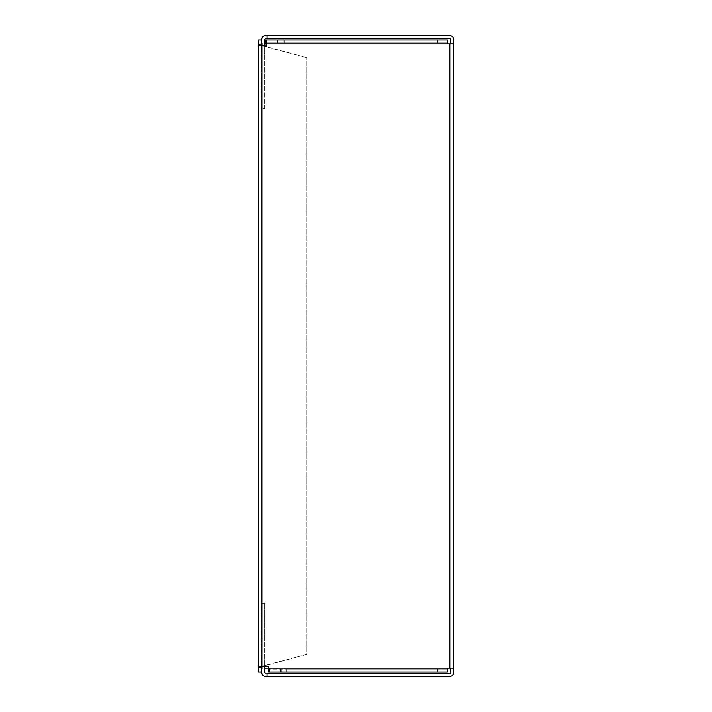 <?xml version="1.0" encoding="UTF-8"?>
<svg xmlns="http://www.w3.org/2000/svg" width="712" height="712" viewBox="0 0 712 712"><rect width="100%" height="100%" fill="white"/><g stroke="black" fill="none" stroke-linecap="round" stroke-linejoin="round"><path stroke-width="0.53" stroke-dasharray="3.56 2.67" d="M261.188 666.432L306.899 654.381L306.899 57.619L261.188 45.23L261.188 666.77L306.899 654.381L306.899 57.619L261.188 45.568M261.678 39.489L261.678 72.063L264.597 72.063L264.597 108.527L261.678 108.527L261.678 72.063L261.678 108.527L264.597 108.527L264.597 45.328M284.141 39.979L437.684 39.979L437.684 42.889L266.057 42.889L277.858 42.889L277.858 39.979L284.141 39.979L284.141 42.889L437.684 42.889L283.892 42.889L283.892 39.979L437.684 39.979L437.684 42.889L437.684 39.979L447.403 39.979L447.403 43.868L453.722 43.868L449.833 43.868L450.812 43.868L450.812 39.489L449.833 38.519L267.027 38.519L267.027 35.6L267.027 38.519L265.567 38.519L264.597 39.489L264.597 72.063L261.678 72.063L261.678 45.328M261.678 603.473L261.678 639.937L261.678 603.473L264.597 603.473L261.678 603.473M261.678 666.672L261.678 639.937L264.597 639.937L264.597 603.473L264.597 672.511L265.567 673.481L267.027 673.481L267.027 676.4L267.027 673.481L449.833 673.481L450.812 672.511L450.812 43.868L450.812 668.132L447.403 668.132L447.403 672.021L437.684 672.021L437.684 669.111L437.684 672.021L287.541 672.021L287.541 669.111L437.684 669.111L268.486 669.111L447.403 669.111L287.541 669.111M261.678 672.511L261.678 639.937L264.597 639.937L264.597 666.672M453.722 39.489L453.722 43.868L450.812 43.868M449.833 668.132L453.722 668.132L447.403 668.132L449.833 668.132L449.833 43.868L447.403 43.868L449.833 43.868L449.833 668.132L449.833 43.868M286.571 669.111L286.571 672.021L268.486 672.021L268.486 668.132L269.456 668.132L264.597 668.132M264.597 43.868L261.188 43.868L261.188 39.979L258.278 39.979L258.278 43.868L261.188 43.868L261.188 668.132L262.167 668.132L258.278 668.132L258.278 672.021L261.188 672.021L261.188 668.132L258.278 668.132L258.278 43.868L265.807 43.868L265.807 39.979L265.807 42.889L447.403 42.889L437.684 42.889L437.684 39.979M267.027 38.519L267.027 35.6L265.567 35.6M265.567 676.4L449.833 676.4M267.027 673.481L267.027 676.4M449.833 35.6L267.027 35.6M453.722 43.868L453.722 668.132L450.812 668.132M453.722 668.132L453.722 672.511M277.858 42.889L284.141 42.889M266.057 39.979L266.057 42.889L266.057 39.979L277.858 39.979M280.288 672.021L280.288 669.111M286.571 672.021L437.684 672.021L437.684 669.111L437.684 672.021L447.403 672.021L447.403 669.111L447.403 672.021L287.541 672.021M281.267 669.111L281.267 672.021M283.892 39.979L277.618 39.979L277.618 42.889L265.807 42.889M283.892 42.889L277.618 42.889M447.403 39.979L447.403 43.868L447.403 39.979L447.403 42.889L447.403 39.979L277.618 39.979M269.456 672.021L269.456 668.132L447.403 668.132L269.456 668.132L269.456 669.111M268.486 672.021L268.486 669.111M447.403 668.132L447.403 672.021L447.403 668.132L268.486 668.132L268.486 666.672L261.188 666.672L261.188 45.328L266.057 45.328L266.057 43.868L447.403 43.868L265.807 43.868L447.403 43.868M266.057 42.889L266.057 43.868M262.167 45.639L262.167 666.361L262.167 45.639M262.167 668.132L262.167 43.868L262.167 668.132"/><path stroke-width="1.07" d="M258.278 667.162L261.188 667.162L261.188 672.021L258.278 672.021L258.278 666.77L261.26 666.672M261.26 45.328L258.278 45.23L258.278 666.77L261.188 666.432M261.188 45.568L258.278 45.23L258.278 39.979L261.188 39.979L261.188 44.838L258.278 44.838M264.597 45.328L264.597 39.489L265.567 38.519L449.833 38.519L450.812 39.489L450.812 43.868M261.678 45.328L261.678 39.489C261.927 37.14 263.226 35.849 265.567 35.6C263.226 35.849 261.927 37.14 261.678 39.489M264.597 666.672L264.597 672.511L265.567 673.481L267.027 673.481L267.027 676.4L265.567 676.4C263.226 676.151 261.927 674.86 261.678 672.511C261.927 674.86 263.226 676.151 265.567 676.4M264.597 668.132L268.486 668.132L268.486 672.021L447.403 672.021L447.403 668.132L453.722 668.132L453.722 43.868L447.403 43.868L447.403 39.979L437.684 39.979M262.167 43.868L261.188 43.868M261.678 672.511L261.678 666.672M265.567 35.6L267.027 35.6L267.027 38.519M267.027 35.6L449.833 35.6C452.182 35.849 453.473 37.14 453.722 39.489C453.473 37.14 452.182 35.849 449.833 35.6M267.027 673.481L449.833 673.481L450.812 672.511L450.812 668.132M449.833 676.4C452.182 676.151 453.473 674.86 453.722 672.511C453.473 674.86 452.182 676.151 449.833 676.4L267.027 676.4M453.722 672.511L453.722 668.132M453.722 43.868L453.722 39.489M266.057 42.889L265.807 39.979L447.403 39.979M265.807 42.889L265.807 43.868L264.597 43.868M266.057 39.979L266.057 45.328L261.188 45.328L261.188 666.672L268.486 666.672L268.486 668.132L447.403 668.132M261.188 668.132L262.167 668.132M447.403 43.868L265.807 43.868M449.833 43.868L449.833 668.132"/></g></svg>
